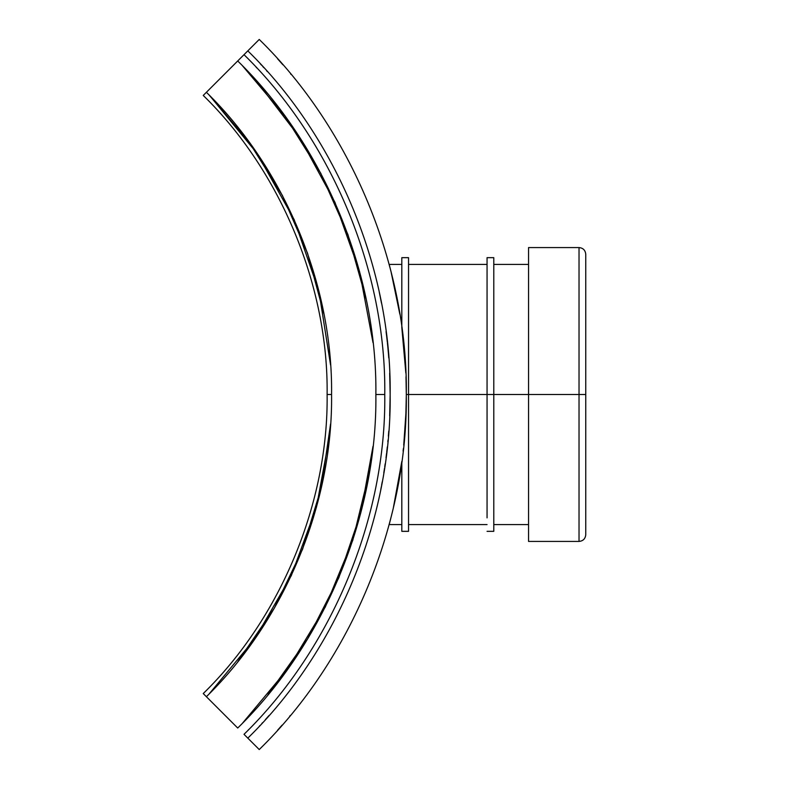 <?xml version="1.0" encoding="UTF-8"?>
<svg xmlns="http://www.w3.org/2000/svg" width="789" height="789" viewBox="0 0 789 789"><rect width="100%" height="100%" fill="white"/><g stroke="black" fill="none" stroke-linecap="round" stroke-linejoin="round"><path stroke-width="1.18" d="M390.151 394.5C391.729 270.134 336.873 137.7 247.815 50.871L244.008 54.678C332.08 140.541 386.324 271.515 384.766 394.5C386.324 271.515 332.08 140.541 244.008 54.678L237.716 60.97C324.161 145.245 377.398 273.793 375.87 394.5C377.398 273.793 324.161 145.245 237.716 60.97L206.393 92.293C284.711 168.659 332.958 285.125 331.567 394.5C332.958 503.875 284.711 620.341 206.393 696.707C284.711 620.341 332.958 503.875 331.567 394.5L327.119 394.5C328.49 502.731 280.756 617.994 203.246 693.561L237.716 728.03C324.161 643.755 377.398 515.207 375.87 394.5L384.766 394.5C386.324 517.485 332.08 648.459 244.008 734.322L247.815 738.129C336.873 651.3 391.729 518.866 390.151 394.5C391.729 518.866 336.873 651.3 247.815 738.129C336.873 651.3 391.729 518.866 390.151 394.5C391.729 270.134 336.873 137.7 247.815 50.871C336.873 137.7 391.729 270.134 390.151 394.5C391.729 518.866 336.873 651.3 247.815 738.129L259.236 749.55C351.253 659.841 407.933 522.999 406.305 394.5C407.933 522.999 351.253 659.841 259.236 749.55L244.008 734.322C332.08 648.459 386.324 517.485 384.766 394.5L375.87 394.5C377.398 515.207 324.161 643.755 237.716 728.03L203.246 693.561C280.756 617.994 328.49 502.731 327.119 394.5L331.567 394.5C332.958 285.125 284.711 168.659 206.393 92.293L203.246 95.439C280.756 171.006 328.49 286.269 327.119 394.5C328.49 286.269 280.756 171.006 203.246 95.439L259.236 39.45C351.253 129.159 407.933 266.001 406.305 394.5C407.933 266.001 351.253 129.159 259.236 39.45L247.815 50.871C336.873 137.7 391.729 270.134 390.151 394.5L390.022 383.395M390.151 396.295L390.032 405.428M388.02 439.996L387.843 441.86M387.32 446.919L386.718 452.196M382.251 481.783L381.6 485.265M377.073 506.479L376.649 508.264M383.789 472.877L384.529 468.242M384.746 466.772L385.18 463.824M388.366 436.169L388.78 431.031M267.589 717.152L268.319 716.333L267.589 717.152M269.049 715.495L268.438 716.195M265.676 719.292L267.264 717.517M265.351 719.657L266.268 718.631M266.662 718.197L265.321 719.686M262.619 722.655L261.84 723.513M406.305 393.573L406 376.895M405.842 373.039L401.818 327.534L401.818 257.668L401.818 327.534M399.836 314.14L390.959 271.317L395.417 290.5M401.818 264.404L389.155 264.404L390.871 270.952L389.431 265.439M389.45 265.489L390.89 271.061M290.618 73.89L291.052 74.413M282.906 64.806L277.57 58.78M281.663 63.396L281.239 62.903M279.089 60.477L277.61 58.82M280.144 61.67L279.592 61.039M280.736 62.331L280.273 61.808M279.898 61.384L279.316 60.743M401.818 524.596L389.155 524.596L390.042 521.253M389.45 523.511L390.88 518.008M393.376 507.721L401.808 461.526M395.467 498.283L401.818 461.466L401.818 531.332L401.828 461.427M403.189 450.312L403.386 448.556M403.751 445.114L405.102 429.295M405.122 428.94L405.595 421.168M405.645 420.142L405.812 416.77M405.812 416.76L406.305 395.309M280.953 726.422L279.917 727.596M278.665 728.997L281.732 725.525M279.069 728.543L279.691 727.852M376.136 278.625L376.54 280.292M380.762 299.396L381.334 302.345M386.068 331.577L386.6 335.798M389.687 373.118L390.151 394.165M260.34 63.86L261.623 65.26L260.35 63.879M267.116 71.316L266.652 70.793M262.678 66.404L263.842 67.676M390.88 270.992L390.299 268.753M395.427 290.559L397.577 301.28M397.607 301.457L399.717 313.45M401.828 327.573L403.613 342.604M403.731 343.738L405.073 359.409M405.112 359.883L405.832 372.743M405.99 376.767L406.305 394.5L408.544 394.5L408.544 257.668L408.544 531.332L408.544 394.5L406.305 394.5M406.305 395.368L406.029 411.099M406 411.947L403.741 445.124M403.366 448.734L403.1 451.111M408.544 271.13L408.544 394.5L487.06 394.5L408.544 394.5M487.06 517.87L487.06 257.668L487.06 394.5L493.786 394.5L493.786 257.668L493.786 531.332L493.786 394.5L487.06 394.5M493.786 271.13L493.786 394.5L528.551 394.5L493.786 394.5M390.111 401.019L390.141 397.863M395.388 498.618L393.415 507.534M290.303 715.495L289.741 716.165M282.038 725.18L277.6 730.18M278.221 729.5L278.754 728.898M282.097 63.889L281.002 62.637M279.671 61.138L278.951 60.329L279.671 61.138M528.551 394.5L528.551 541.422L528.551 247.578L528.551 394.5L579.027 394.5L579.027 247.578L579.027 541.422L579.027 394.5L528.551 394.5M579.027 394.5L579.027 541.422L579.027 247.578L579.027 394.5L585.754 394.5L585.754 254.305L585.754 534.695L585.754 394.5L579.027 394.5M209.144 95.075L249.166 142.217L282.393 195.465L307.552 253.249L323.865 313.697M387.32 342.081L386.669 336.39M379.243 292.078L381.491 303.173M387.409 342.949L387.833 347.052M387.863 347.328L388.336 352.555M388.366 352.831L388.78 357.999M267.392 71.631L266.83 71M263.871 67.716L262.629 66.345M380.762 489.604L381.334 486.655M386.068 457.423L386.6 453.202M389.687 415.882L390.151 394.835M259.887 725.614L259.394 726.156M268.191 716.471L267.303 717.477M248.042 730.249L248.713 729.549M373.019 342.692L359.567 271.544L334.96 202.349L299.82 137.671L255.537 79.788M242.617 723.059L288.103 668.53L325.315 606.958L352.762 540.337L369.627 471.023M330.552 364.942L318.914 291.269L294.159 219.628L257.106 153.451L209.746 95.686M242.617 65.941L285.214 116.456L320.728 173.185L347.929 234.56L366.037 298.696M373.019 446.308L360.8 512.791L338.826 577.726L307.552 639.001L268.004 694.705M209.144 693.925L254.936 638.696L291.309 575.585L316.458 507.149L329.516 436.416M330.552 424.058L321.389 487.217L302.562 549.262L274.434 607.984L238.002 661.389M256.208 67.321L256.731 67.893M389.815 376.284L390.003 382.379M390.032 383.582L390.151 393.198M386.541 453.645L386.008 457.867M408.544 257.668L401.818 257.668M408.544 531.332L401.818 531.332M408.544 524.596L487.06 524.596M408.544 264.404L487.06 264.404M487.06 531.332L493.786 531.332M487.06 257.668L493.786 257.668M493.786 524.596L528.551 524.596M493.786 264.404L528.551 264.404M528.551 541.422L579.027 541.422C583.11 541.027 585.349 538.779 585.754 534.695M528.551 247.578L579.027 247.578C583.11 247.973 585.349 250.221 585.754 254.305"/></g></svg>
